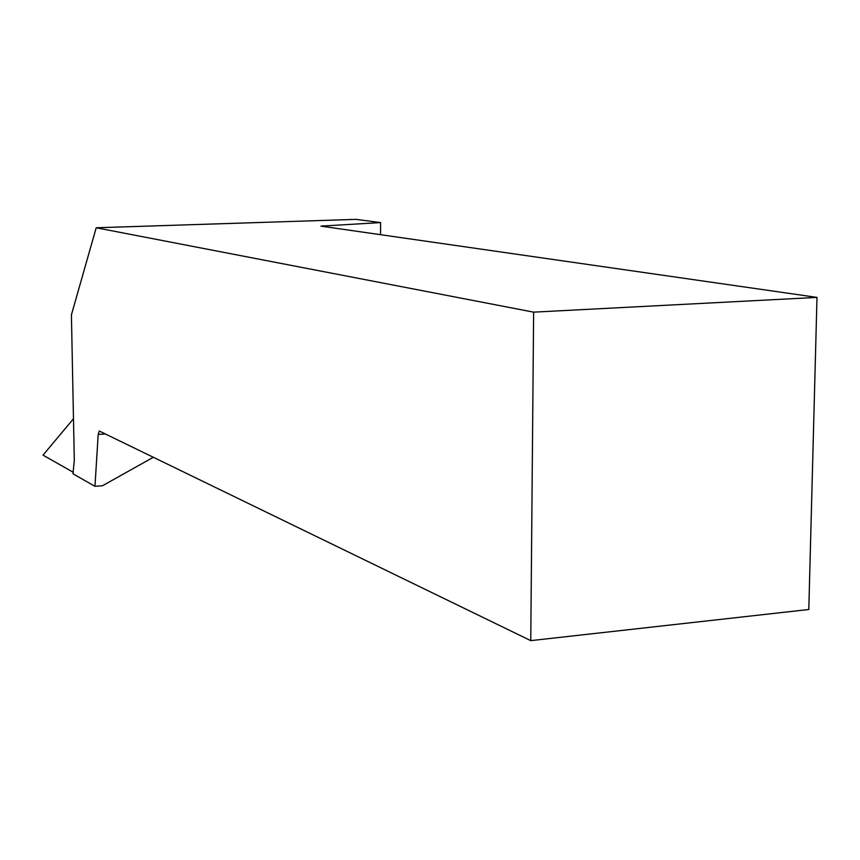 <?xml version="1.0" encoding="UTF-8"?>
<svg xmlns="http://www.w3.org/2000/svg" width="860" height="860" viewBox="0 0 860 860"><rect width="100%" height="100%" fill="white"/><g stroke="black" fill="none" stroke-linecap="round" stroke-linejoin="round"><path stroke-width="1.29" d="M153.338 457.284L102.49 485.739L94.966 486.308L72.982 473.785L74.304 460.315L71.412 314.867L96.202 227.771L356.051 219.364L380.571 222.589L380.571 234.705M73.39 472.366L43 455.133L73.476 418.777M530.76 640.635L808.798 609.504L817 297.399L533.63 312.148L530.76 640.635L99.287 431.021L98.191 434.44L94.966 486.308M533.63 312.148L96.202 227.771M817 297.399L320.93 226.126L380.571 222.589M323.156 226.449L323.156 225.782M98.191 434.44L105.35 433.977"/></g></svg>
